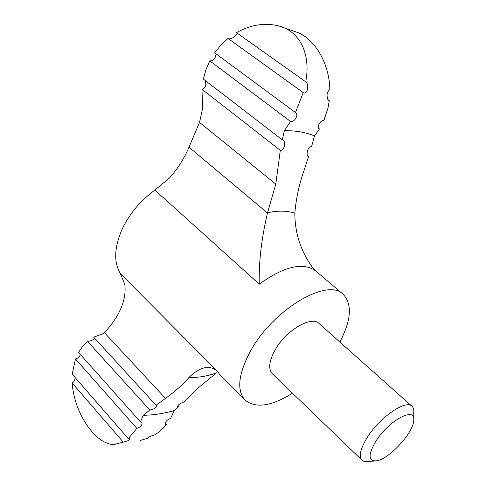<?xml version="1.0" encoding="UTF-8"?>
<svg xmlns="http://www.w3.org/2000/svg" width="486" height="486" viewBox="0 0 486 486"><rect width="100%" height="100%" fill="white"/><g stroke="black" fill="none" stroke-linecap="round" stroke-linejoin="round"><path stroke-width="0.73" d="M308.002 156.352L308.537 156.759L303.944 170.659C299.078 184.662 296.041 198.841 294.832 213.202C294.874 233.086 300.785 251.195 312.571 267.531L315.809 271.012C303.143 261.845 284.292 266.225 259.263 284.152C258.674 262.622 261.419 238.893 267.488 212.965L275.781 184.121L199.527 122.423L202.638 108.178L201.963 89.284L280.307 150.32L275.781 184.121M199.527 122.423L188.987 147.197C184.145 158.612 177.621 168.897 169.42 178.052L154.882 190.081C140.879 200.311 130.157 212.929 122.715 227.94C114.253 246.663 113.457 261.863 120.328 273.551L124.835 284.51C126.585 299.905 119.781 315.961 104.423 332.679L102.759 333.779L93.701 337.223L156.049 405.275L156.935 405.573C156.607 407.626 154.25 409.115 149.852 410.038L143.309 415.293C153.212 415.135 163.515 413.562 174.219 410.579L170.58 418.476C166.874 419.849 165.131 421.805 165.355 424.357L166.364 424.673L163.418 428.002L159.384 431.665L154.985 434.788C150.921 435.978 148.412 437.151 147.44 438.305L139.992 440.565M94.612 338.22C93.221 339.987 90.876 341.057 87.565 341.421L82.608 346.439L78.513 352.399L140.454 421.878L143.309 415.293M140.454 421.878L141.918 422.316C142.459 425.001 140.764 427.024 136.839 428.385L128.261 438.621L130.017 438.779C129.774 440.116 127.508 441.221 123.225 442.096L114.344 444.459C96.343 445.298 74.23 413.944 72.165 382.98C73.963 382.02 74.947 380.295 75.117 377.798M80.081 355.242C79.042 357.332 77.499 358.565 75.458 358.947L72.207 374.19L128.261 438.621M295.464 112.594L303.234 92.619L228.019 38.479L220.857 45.119L214.648 52.792L295.804 112.795C299.054 114.884 293.878 123.031 290.592 121.476L209.776 60.872C213.184 60.987 215.207 58.964 215.857 54.803M209.776 60.872L205.943 69.741L203.342 79.072L282.33 139.853L284.353 130.667L290.592 121.476M177.919 405.537L178.866 406.551L177.706 406.448C177.967 404.874 180.057 403.38 183.975 401.965L199.132 387.135L216.604 372.829M104.423 332.679L165.465 398.38C175.258 391.418 183.149 384.383 189.139 377.282C199.703 367.033 208.937 364.834 216.841 370.684L219.812 374.645L245.084 400.1C255.63 408.629 271.425 406.326 292.481 393.198M376.043 440.905C367.957 454.61 368.127 461.257 376.553 460.831C388.915 459.294 413.13 433.154 413.72 420.712C416.253 405.968 389.268 419.892 376.043 440.905M413.732 418.786L413.768 412.614C414.042 409.71 413.446 407.59 411.982 406.253C406.035 399.37 380.101 416.988 367.513 437.06C360.418 448.493 358.583 456.208 362.003 460.206C363.449 461.56 365.612 461.992 368.485 461.5L374.633 460.995M362.003 460.206L272.367 373.807C268.108 369.038 269.019 361.086 275.094 349.95C285.902 330.425 311.496 315.359 318.986 323.482L411.982 406.253M339.854 342.053C351.342 320.055 352.429 304.127 343.122 294.267C327.655 277.494 273.138 309.303 250.545 350.971C238.292 374.007 236.469 390.38 245.084 400.1M318.543 128.261L319.466 128.942L314.478 135.904C305.785 132.289 295.743 130.546 284.353 130.667M308.537 156.759L308.258 156.583C305.384 154.554 308.379 145.454 311.471 146.948L314.478 135.904M279.152 26.05C265.04 22.423 250.819 24.628 236.488 32.671L305.724 81.824C310.809 55.416 301.004 31.991 279.152 26.05L298.69 32.89C315.511 40.162 329.472 64.146 329.842 89.582C326.671 92.237 326.209 95.857 328.451 100.432L329.271 100.724L328.001 107.965L323.937 120.394C320.973 119.471 316.398 127.144 318.931 128.693L319.466 128.942M327.771 99.654L329.271 100.724M174.219 410.579L178.866 406.551M165.161 423.342L166.364 424.673M147.629 438.008L147.914 438.329M72.165 382.98L123.225 442.096M75.458 358.947L136.839 428.385M87.565 341.421L149.852 410.038M165.465 398.38L156.049 405.275M228.049 38.503C231.099 40.338 238.76 34.312 236.488 32.671M305.724 81.824C309.667 84.649 307.334 95.226 303.258 92.638L303.234 92.619M201.963 89.284C205.675 88.16 206.696 85.19 205.025 80.36M280.307 150.32C283.994 150.976 286.327 142.416 283.229 140.272L282.33 139.853M120.328 273.551L216.841 370.684M154.882 190.081L259.263 284.152M188.987 147.197L267.488 212.965M189.139 377.282C197.529 377.822 206.635 376.377 216.452 372.956M294.832 213.202C287.196 210.632 278.107 210.468 267.561 212.716M343.122 294.267L315.809 271.012"/></g></svg>
